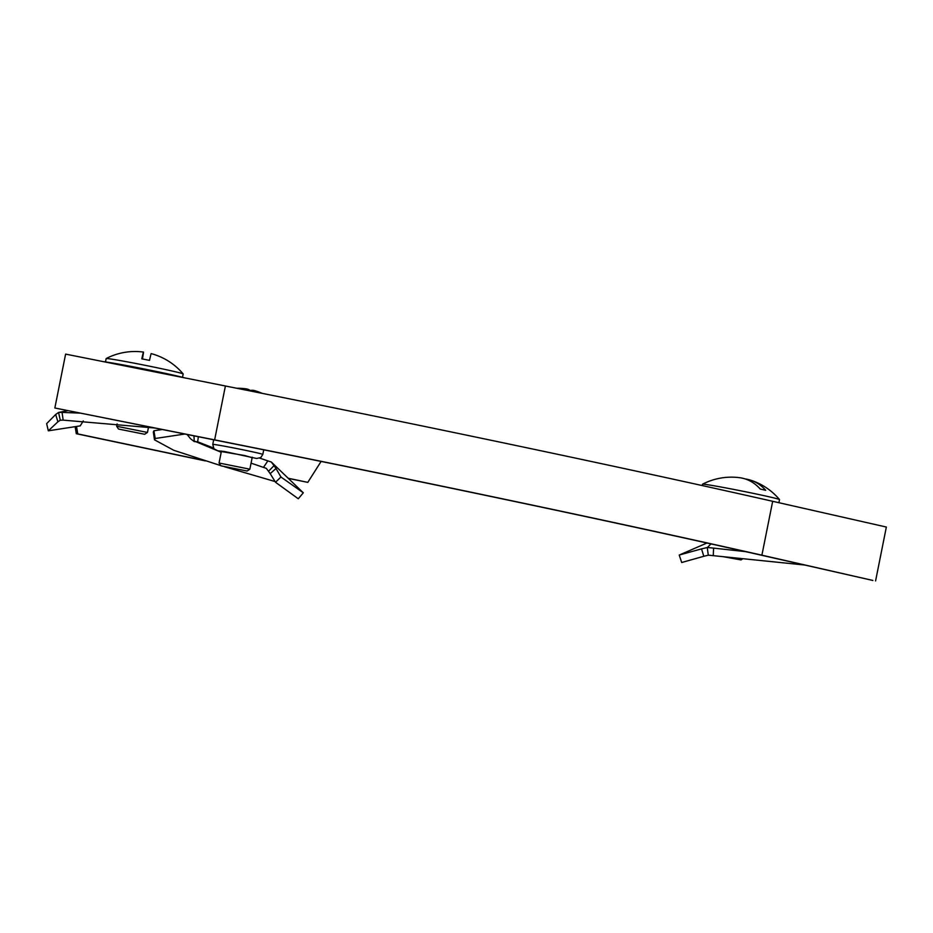 <?xml version="1.0" encoding="UTF-8"?>
<svg xmlns="http://www.w3.org/2000/svg" width="933" height="933" viewBox="0 0 933 933"><rect width="100%" height="100%" fill="white"/><g stroke="black" fill="none" stroke-linecap="round" stroke-linejoin="round"><path stroke-width="1.4" d="M321.104 461.427L307.797 482.373L288.285 478.372M204.222 460.552L77.777 433.903L76.506 426.451M77.777 433.903L76.319 433.717L75.118 426.661M205.342 460.902L76.319 433.717M307.797 482.373L288.122 478.232M64.004 362.167L64.809 358.167M54.849 408.001L65.613 354.108L225.401 385.994L214.637 439.875L54.849 408.001L214.66 439.991A783.335 20.386 -168.7 0 1 759.194 554.715L872.88 580.454L761.899 555.182A787.265 20.479 -168.7 0 0 214.637 439.875M875.586 580.921L886.35 527.04L772.676 501.301A787.265 20.479 -168.7 0 0 225.401 385.994M184.268 377.783A43.186 1.12 -168.7 0 0 143.647 368.873A43.186 1.12 -168.7 0 0 103.388 361.642M118.514 429.052L144.685 434.277L118.514 429.052L116.66 426.264L147.461 432.434L148.487 427.314M182.506 377.305L183.171 373.958A39.268 1.026 -168.7 0 0 183.16 373.923A39.268 1.026 -168.7 0 0 144.428 365.176A39.268 1.026 -168.7 0 0 106.187 358.54A39.268 1.026 -168.7 0 0 106.164 358.564L105.499 361.922M142.434 358.972A62.698 0.711 -78.7 0 0 143.484 352.079A62.698 0.711 -78.7 0 0 141.793 358.843A30.416 0.793 11.3 0 1 145.641 359.602A30.416 0.793 11.3 0 1 149.502 360.383A62.698 0.711 101.3 0 1 151.181 353.619A62.826 62.826 0 0 1 183.16 373.923M83.27 420.958L80.238 425.868L48.318 430.824L46.65 423.617L55.688 414.474L57.893 421.809L60.342 420.177L63.164 420.13L154.54 427.99M57.893 421.809L48.318 430.824M55.688 414.474L58.627 412.433L62.068 412.386L63.164 420.13M62.068 412.386L79.981 413.121M67.759 410.683L58.627 412.433M722.795 556.604L741.035 559.928L730.154 557.398M778.903 502.712L779.521 499.598A39.268 1.026 -168.7 0 0 779.51 499.563A39.268 1.026 -168.7 0 0 768.081 496.566A39.268 1.026 -168.7 0 0 726.854 488.111A39.268 1.026 -168.7 0 0 702.549 484.192A39.268 1.026 -168.7 0 0 702.514 484.215L702.246 485.568M702.549 484.192A62.826 62.826 0 0 1 739.881 477.731A62.698 43.816 -77.2 0 1 760.232 489.055A30.416 0.793 11.3 0 1 763.147 489.708A30.416 0.793 11.3 0 1 765.701 490.303A62.698 43.816 102.8 0 0 750.587 480.157A62.698 43.816 102.8 0 0 745.234 478.956M706.969 543.018L679.212 555.053L701.534 548.872L703.785 556.301L708.392 555.17L804.736 565.025M703.785 556.301L681.696 562.506L679.212 555.053M701.534 548.872L707.377 547.496L713.582 548.114L713.267 555.613M713.582 548.114L745.549 551.636M711.016 543.916L707.377 547.496M252.155 457.718L244.819 455.549L221.354 451.56M268.529 471.305L273.999 465.649L276.005 468.506L270.197 473.637L266.325 468.354L251.07 463.153M270.197 473.637L275.515 482.256L298.28 498.77L303.307 492.799L280.95 477.02L275.515 482.256M162.214 429.518L153.933 430.766L155.181 438.498L184.816 434.032M193.971 435.863L194.239 441.566L197.656 441.799L198.356 436.737M187.101 434.486L190.554 438.755L194.239 441.566M259.771 458.138L271.363 462.068L303.307 492.799M273.999 465.649L271.363 462.068M276.005 468.506L280.95 477.02M275.13 481.556L224.62 466.78M220.806 465.625L173.806 450.301L154.493 439.828L155.181 438.498M154.493 439.828L153.327 432.026L153.933 430.766M221.214 452.272L194.81 441.262M213.33 447.933L197.656 441.799M220.911 465.8L247.082 471.025L220.911 465.8L219.057 463.013L249.857 469.182L252.248 457.217M251.07 391.125A62.698 23.325 -78.1 0 0 246.242 388.874A62.826 62.826 0 0 0 236.76 388.256M250.231 390.484A62.698 23.325 101.9 0 1 254.522 390.612A62.698 23.325 101.9 0 1 258.079 392.525M772.676 501.301L761.899 555.182M58.569 412.468L60.283 420.212M707.261 547.519L708.287 555.193M262.814 454.441A25.518 0.665 -168.7 0 0 248.854 451.036A25.518 0.665 -168.7 0 0 222.439 445.834A25.518 0.665 -168.7 0 0 212.759 444.435L213.96 448.82L217.879 450.802L224.48 451.502L256.645 458.476L260.785 457.578L262.814 454.441L263.736 449.823M267.923 460.797L263.526 467.293M116.66 426.264L117.126 423.944M143.484 352.079A62.826 62.826 0 0 0 106.187 358.54M144.685 434.277L147.461 432.434M779.51 499.563A62.826 62.826 0 0 0 750.587 480.157M741.035 559.928L742.761 558.785M213.692 439.793L212.759 444.435M247.082 471.025L249.857 469.182M262.313 393.376A62.826 62.826 0 0 0 254.522 390.612M219.057 463.013L221.448 451.059"/></g></svg>
